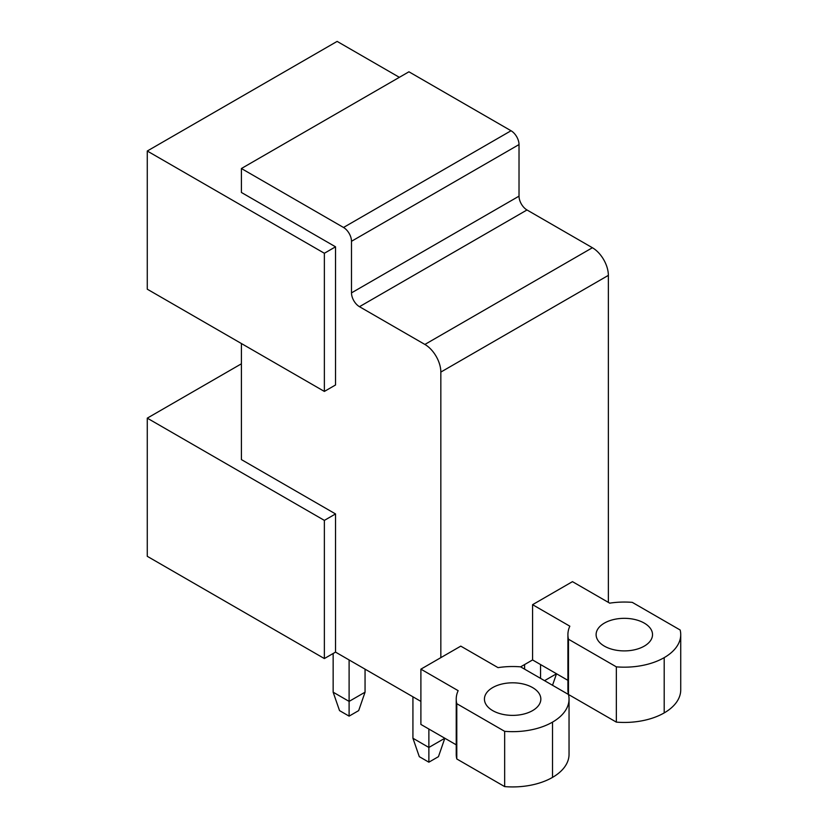 <?xml version="1.0" encoding="UTF-8"?>
<svg xmlns="http://www.w3.org/2000/svg" width="828" height="828" viewBox="0 0 828 828"><rect width="100%" height="100%" fill="white"/><g stroke="black" fill="none" stroke-linecap="round" stroke-linejoin="round"><path stroke-width="1.24" d="M608.363 602.37L608.363 275.372A22.563 13.031 60 0 0 592.403 247.738L526.991 209.97A11.281 6.51 60 0 1 519.021 196.153L519.021 144.569A11.281 6.51 60 0 0 511.042 130.752L408.928 71.798L241.403 168.519L241.403 192.469L335.537 246.816L324.369 253.264L147.27 151.017L147.27 289.189L324.369 391.427L324.369 253.264M616.342 722.12L616.342 666.85A56.407 32.571 0 0 0 664.201 657.639A56.407 32.571 0 0 0 680.73 634.61L680.73 689.879A56.407 32.571 180 0 1 664.201 712.908A56.407 32.571 180 0 1 616.342 722.12L568.474 694.485A56.573 32.665 180 0 1 567.915 689.89L567.915 634.621A56.573 32.665 0 0 0 568.474 639.216L568.474 694.485L520.615 666.85A56.573 32.665 0 0 0 498.032 667.637L460.782 646.13L440.838 657.639L440.838 372.082L608.363 275.372M567.915 680.347L532.58 659.947L520.615 666.85M504.656 786.6L504.656 731.331A56.407 32.571 0 0 0 552.524 722.12A56.407 32.571 0 0 0 569.043 699.091L569.043 754.36A56.407 32.571 180 0 1 552.524 777.388A56.407 32.571 180 0 1 504.656 786.6L456.797 758.965A56.573 32.665 180 0 1 456.228 754.37L456.228 699.101A56.573 32.665 0 0 0 456.797 703.696L456.797 758.965M456.228 744.827L420.893 724.428L420.893 669.159L440.838 657.639M335.537 652.112L335.537 513.94L324.369 520.388L147.27 418.15L147.27 556.312L324.369 658.56L335.537 652.112L420.893 701.399M335.537 513.94L241.403 459.592L241.403 343.537M241.403 363.802L147.27 418.15M335.537 246.816L335.537 384.979L324.369 391.427M399.355 77.325L337.131 41.4L147.27 151.017M511.042 130.752L343.516 227.472L241.403 168.519M343.516 227.472A11.281 6.51 60 0 1 351.496 241.29L519.021 144.569M592.403 247.738L424.888 344.448L359.476 306.691A11.281 6.51 60 0 1 351.496 292.874L351.496 241.29M424.888 344.448A22.563 13.031 60 0 1 440.838 372.082M532.58 659.947L532.58 604.678L572.469 581.649L609.718 603.157A56.573 32.665 0 0 1 632.292 602.37L680.161 630.005A56.407 32.571 0 0 1 680.73 634.61M616.342 666.85L568.474 639.216M532.58 604.678L569.83 626.185A56.573 32.665 0 0 0 567.915 634.621M569.043 699.091A56.407 32.571 0 0 0 568.474 694.485M504.656 731.331L456.797 703.696M420.893 669.159L458.153 690.666A56.573 32.665 0 0 0 456.228 699.101M324.369 658.56L324.369 520.388M532.58 710.61A28.204 16.281 0 0 0 540.839 699.091A28.204 16.281 0 0 0 523.431 684.052A28.204 16.281 0 0 0 492.691 687.582A28.204 16.281 0 0 0 484.432 699.091A28.204 16.281 0 0 0 501.84 714.14A28.204 16.281 0 0 0 532.58 710.61M644.256 646.13A28.204 16.281 0 0 0 652.526 634.61A28.204 16.281 0 0 0 635.107 619.572A28.204 16.281 0 0 0 604.378 623.101A28.204 16.281 0 0 0 596.108 634.61A28.204 16.281 0 0 0 613.527 649.659A28.204 16.281 0 0 0 644.256 646.13M524.6 669.159L524.6 664.553M540.56 664.553L540.56 678.37M552.524 685.274L556.509 673.764L544.545 680.668M412.924 738.245L428.873 747.456L444.833 738.245L438.447 756.668L428.873 762.195L419.299 756.668L412.924 738.245L412.924 696.793M428.873 729.033L428.873 762.195M333.146 653.499L333.146 692.187L349.106 701.399L365.055 692.187L365.055 669.159M333.146 692.187L339.532 710.61L349.106 716.137L349.106 659.947M349.106 716.137L358.669 710.61L365.055 692.187M519.021 196.153L351.496 292.874M359.476 306.691L526.991 209.97M664.201 712.908L664.201 657.639M552.524 777.388L552.524 722.12"/></g></svg>
